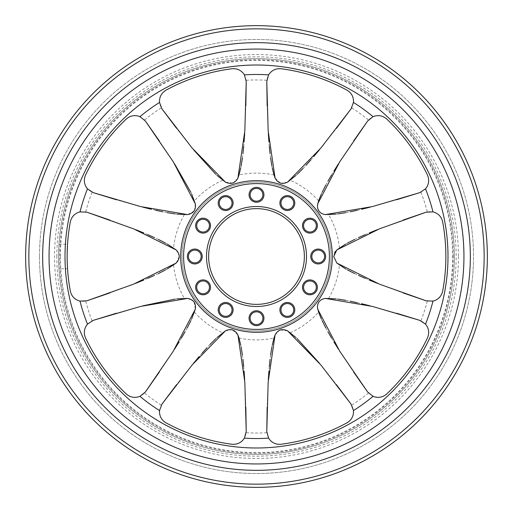 <?xml version="1.0" encoding="UTF-8"?>
<svg xmlns="http://www.w3.org/2000/svg" width="513" height="513" viewBox="0 0 513 513"><rect width="100%" height="100%" fill="white"/><g stroke="black" fill="none" stroke-linecap="round" stroke-linejoin="round"><path stroke-width="0.38" stroke-dasharray="2.56 1.92" d="M240.751 345.121L241.142 347.109M242.399 355.034L242.931 359.28M243.688 366.545L244.066 370.982M244.688 379.761L245.836 407.149M161.961 404.109L161.268 405.148L159.466 411.689C159.517 416.485 161.742 420.224 166.141 422.911A189.361 189.361 0 0 0 231.793 444.239C239.757 444.591 244.547 440.757 246.169 432.735L246.221 431.484M239 338.035A83.388 83.388 0 0 0 274 338.035M454.371 256.5A197.871 197.871 0 0 0 256.5 58.629A197.871 197.871 0 0 0 58.629 256.5C59.04 240.712 59.04 240.712 58.629 256.5C59.04 240.712 59.04 240.712 58.629 256.5C59.04 272.281 59.04 272.281 58.629 256.5C59.04 272.281 59.04 272.281 58.629 256.5A197.871 197.871 0 0 1 256.5 58.629A197.871 197.871 0 0 1 454.371 256.5A197.871 197.871 0 0 1 256.5 454.371A197.871 197.871 0 0 1 58.629 256.5A197.871 197.871 0 0 0 256.5 454.371A197.871 197.871 0 0 0 454.371 256.5A197.871 197.871 0 0 1 256.5 454.371A197.871 197.871 0 0 1 58.629 256.5M64.933 256.5A191.567 191.567 0 0 1 256.5 64.933A191.567 191.567 0 0 1 448.067 256.5A191.567 191.567 0 0 1 256.5 448.067A191.567 191.567 0 0 1 64.933 256.5M336.829 263.066L333.732 256.5L334.598 252.768M335.496 251.312L336.829 249.934M339.452 247.952A83.388 83.388 0 0 0 328.634 214.658M325.351 214.594L321.356 213.318M320.593 212.78L319.74 212.01M317.938 209.189L317.361 206.098L317.63 203.969M318.586 200.827A83.388 83.388 0 0 0 290.262 180.249M287.569 182.128L281.188 183.269M280.374 183.051L275.077 178.069M274 174.965A83.388 83.388 0 0 0 239 174.965M237.923 178.069L233.428 182.743M232.639 183.045L225.431 182.128M222.738 180.249A83.388 83.388 0 0 0 194.414 200.827M195.37 203.969L194.485 210.388M194.023 211.099L187.649 214.594M184.366 214.658A83.388 83.388 0 0 0 173.548 247.952M176.171 249.934L179.223 255.647M182.032 256.5A74.468 74.468 0 0 1 256.5 182.032A74.468 74.468 0 0 1 330.968 256.5A74.468 74.468 0 0 0 256.5 182.032A74.468 74.468 0 0 0 182.032 256.5A74.468 74.468 0 0 0 256.5 330.968A74.468 74.468 0 0 0 330.968 256.5A74.468 74.468 0 0 1 256.5 330.968A74.468 74.468 0 0 1 182.032 256.5A74.468 74.468 0 0 0 256.5 330.968A74.468 74.468 0 0 0 330.968 256.5M306.498 256.5A49.998 49.998 0 0 0 256.5 206.502A49.998 49.998 0 0 0 206.502 256.5A49.998 49.998 0 0 0 256.5 306.498A49.998 49.998 0 0 0 306.498 256.5M208.631 256.5A47.869 47.869 0 0 1 256.5 208.631A47.869 47.869 0 0 1 304.369 256.5A47.869 47.869 0 0 1 256.5 304.369A47.869 47.869 0 0 1 208.631 256.5M317.63 309.031L317.361 306.902L318.695 302.317M86.902 212.202L85.697 211.863L78.919 212.17C74.379 213.703 71.506 216.973 70.313 221.988A189.361 189.361 0 0 0 67.139 256.5L67.165 253.249M306.742 292.878A6.38 6.38 0 0 1 304.408 284.157A6.38 6.38 0 0 1 313.129 281.823A6.38 6.38 0 0 1 315.463 290.544A6.38 6.38 0 0 1 306.742 292.878M313.661 280.9A7.445 7.445 0 0 0 303.484 283.625A7.445 7.445 0 0 0 306.21 293.802A7.445 7.445 0 0 0 316.386 291.076A7.445 7.445 0 0 0 313.661 280.9M318.201 262.88A6.38 6.38 0 0 1 311.821 256.5A6.38 6.38 0 0 1 318.201 250.12A6.38 6.38 0 0 1 324.588 256.5A6.38 6.38 0 0 1 318.201 262.88M318.201 249.055A7.445 7.445 0 0 0 310.756 256.5A7.445 7.445 0 0 0 318.201 263.945A7.445 7.445 0 0 0 325.646 256.5A7.445 7.445 0 0 0 318.201 249.055M313.129 231.177A6.38 6.38 0 0 1 304.408 228.843A6.38 6.38 0 0 1 306.742 220.122A6.38 6.38 0 0 1 315.463 222.456A6.38 6.38 0 0 1 313.129 231.177M306.21 219.198A7.445 7.445 0 0 0 303.484 229.375A7.445 7.445 0 0 0 313.661 232.1A7.445 7.445 0 0 0 316.386 221.924A7.445 7.445 0 0 0 306.21 219.198M292.878 206.258A6.38 6.38 0 0 1 284.157 208.592A6.38 6.38 0 0 1 281.823 199.871A6.38 6.38 0 0 1 290.544 197.537A6.38 6.38 0 0 1 292.878 206.258M280.9 199.339A7.445 7.445 0 0 0 283.625 209.516A7.445 7.445 0 0 0 293.802 206.79A7.445 7.445 0 0 0 291.076 196.614A7.445 7.445 0 0 0 280.9 199.339M262.88 194.799A6.38 6.38 0 0 1 256.5 201.179A6.38 6.38 0 0 1 250.12 194.799A6.38 6.38 0 0 1 256.5 188.412A6.38 6.38 0 0 1 262.88 194.799M249.055 194.799A7.445 7.445 0 0 0 256.5 202.244A7.445 7.445 0 0 0 263.945 194.799A7.445 7.445 0 0 0 256.5 187.354A7.445 7.445 0 0 0 249.055 194.799M231.177 199.871A6.38 6.38 0 0 1 228.843 208.592A6.38 6.38 0 0 1 220.122 206.258A6.38 6.38 0 0 1 222.456 197.537A6.38 6.38 0 0 1 231.177 199.871M219.198 206.79A7.445 7.445 0 0 0 229.375 209.516A7.445 7.445 0 0 0 232.1 199.339A7.445 7.445 0 0 0 221.924 196.614A7.445 7.445 0 0 0 219.198 206.79M206.258 220.122A6.38 6.38 0 0 1 208.592 228.843A6.38 6.38 0 0 1 199.871 231.177A6.38 6.38 0 0 1 197.537 222.456A6.38 6.38 0 0 1 206.258 220.122M199.339 232.1A7.445 7.445 0 0 0 209.516 229.375A7.445 7.445 0 0 0 206.79 219.198A7.445 7.445 0 0 0 196.614 221.924A7.445 7.445 0 0 0 199.339 232.1M194.799 250.12A6.38 6.38 0 0 1 201.179 256.5A6.38 6.38 0 0 1 194.799 262.88A6.38 6.38 0 0 1 188.412 256.5A6.38 6.38 0 0 1 194.799 250.12M194.799 263.945A7.445 7.445 0 0 0 202.244 256.5A7.445 7.445 0 0 0 194.799 249.055A7.445 7.445 0 0 0 187.354 256.5A7.445 7.445 0 0 0 194.799 263.945M199.871 281.823A6.38 6.38 0 0 1 208.592 284.157A6.38 6.38 0 0 1 206.258 292.878A6.38 6.38 0 0 1 197.537 290.544A6.38 6.38 0 0 1 199.871 281.823M206.79 293.802A7.445 7.445 0 0 0 209.516 283.625A7.445 7.445 0 0 0 199.339 280.9A7.445 7.445 0 0 0 196.614 291.076A7.445 7.445 0 0 0 206.79 293.802M220.122 306.742A6.38 6.38 0 0 1 228.843 304.408A6.38 6.38 0 0 1 231.177 313.129A6.38 6.38 0 0 1 222.456 315.463A6.38 6.38 0 0 1 220.122 306.742M232.1 313.661A7.445 7.445 0 0 0 229.375 303.484A7.445 7.445 0 0 0 219.198 306.21A7.445 7.445 0 0 0 221.924 316.386A7.445 7.445 0 0 0 232.1 313.661M281.823 313.129A6.38 6.38 0 0 1 284.157 304.408A6.38 6.38 0 0 1 292.878 306.742A6.38 6.38 0 0 1 290.544 315.463A6.38 6.38 0 0 1 281.823 313.129M293.802 306.21A7.445 7.445 0 0 0 283.625 303.484A7.445 7.445 0 0 0 280.9 313.661A7.445 7.445 0 0 0 291.076 316.386A7.445 7.445 0 0 0 293.802 306.21M263.945 318.201A7.445 7.445 0 0 0 256.5 310.756A7.445 7.445 0 0 0 249.055 318.201A7.445 7.445 0 0 0 256.5 325.646A7.445 7.445 0 0 0 263.945 318.201M250.12 318.201A6.38 6.38 0 0 1 256.5 311.821A6.38 6.38 0 0 1 262.88 318.201A6.38 6.38 0 0 1 256.5 324.588A6.38 6.38 0 0 1 250.12 318.201M463.944 256.5A207.444 207.444 0 0 1 256.5 463.944A207.444 207.444 0 0 1 49.056 256.5A207.444 207.444 0 0 1 256.5 49.056A207.444 207.444 0 0 1 463.944 256.5A207.444 207.444 0 0 1 256.5 463.944A207.444 207.444 0 0 1 49.056 256.5A207.444 207.444 0 0 1 256.5 49.056A207.444 207.444 0 0 1 463.944 256.5A207.444 207.444 0 0 1 256.5 463.944A207.444 207.444 0 0 1 49.056 256.5A207.444 207.444 0 0 1 256.5 49.056A207.444 207.444 0 0 1 463.944 256.5A207.444 207.444 0 0 0 256.5 49.056A207.444 207.444 0 0 0 49.056 256.5M487.35 256.5A230.85 230.85 0 0 1 256.5 487.35A230.85 230.85 0 0 1 25.65 256.5A230.85 230.85 0 0 1 256.5 25.65A230.85 230.85 0 0 1 487.35 256.5M470.331 256.5A213.831 213.831 0 0 0 256.5 42.669A213.831 213.831 0 0 0 42.669 256.5A213.831 213.831 0 0 1 256.5 42.669A213.831 213.831 0 0 1 470.331 256.5A213.831 213.831 0 0 1 256.5 470.331A213.831 213.831 0 0 1 42.669 256.5A213.831 213.831 0 0 1 256.5 42.669A213.831 213.831 0 0 1 470.331 256.5A213.831 213.831 0 0 1 256.5 470.331A213.831 213.831 0 0 1 42.669 256.5A213.831 213.831 0 0 1 256.5 42.669A213.831 213.831 0 0 1 470.331 256.5A213.831 213.831 0 0 1 256.5 470.331A213.831 213.831 0 0 1 42.669 256.5A213.831 213.831 0 0 0 256.5 470.331A213.831 213.831 0 0 0 470.331 256.5A213.831 213.831 0 0 1 256.5 470.331A213.831 213.831 0 0 1 42.669 256.5A213.831 213.831 0 0 0 256.5 470.331A213.831 213.831 0 0 0 470.331 256.5A213.831 213.831 0 0 0 256.5 42.669A213.831 213.831 0 0 0 42.669 256.5A213.831 213.831 0 0 0 256.5 470.331A213.831 213.831 0 0 0 470.331 256.5M419.743 192.651L420.916 192.215L426.22 187.982C428.996 184.071 429.394 179.742 427.419 174.984A189.361 189.361 0 0 0 386.84 119.138C380.608 114.175 374.477 114.457 368.449 119.991L367.667 120.972M351.039 108.891L351.732 107.852L353.534 101.311C353.483 96.515 351.258 92.776 346.859 90.089A189.361 189.361 0 0 0 281.207 68.761C273.243 68.409 268.453 72.243 266.831 80.265L266.779 81.516M367.667 392.028L368.449 393.009L374.112 396.741C378.684 398.171 382.929 397.209 386.84 393.862A189.361 189.361 0 0 0 427.419 338.016C430.215 330.552 428.047 324.806 420.916 320.785L419.743 320.349M426.098 300.798L427.303 301.137L434.081 300.83C438.621 299.297 441.494 296.027 442.687 291.012A189.361 189.361 0 0 0 442.687 221.988C440.564 214.299 435.434 210.926 427.303 211.863L426.098 212.202M93.257 320.349L92.084 320.785L86.78 325.018C84.004 328.929 83.606 333.258 85.581 338.016A189.361 189.361 0 0 0 126.16 393.862C132.392 398.825 138.523 398.543 144.551 393.009L145.333 392.028M246.221 81.516L246.169 80.265L243.784 73.91C240.924 70.063 236.923 68.351 231.793 68.761A189.361 189.361 0 0 0 166.141 90.089C159.492 94.488 157.863 100.407 161.268 107.852L161.961 108.891M145.333 120.972L144.551 119.991L138.888 116.259C134.316 114.829 130.071 115.791 126.16 119.138A189.361 189.361 0 0 0 85.581 174.984C82.785 182.448 84.953 188.194 92.084 192.215L93.257 192.651M266.779 431.484L266.831 432.735L269.216 439.09C272.076 442.937 276.077 444.649 281.207 444.239A189.361 189.361 0 0 0 346.859 422.911C353.508 418.512 355.137 412.593 351.732 405.148L351.039 404.109M65.01 256.5A191.49 191.49 0 0 1 256.5 65.01A191.49 191.49 0 0 1 447.99 256.5A191.49 191.49 0 0 1 256.5 447.99A191.49 191.49 0 0 1 65.01 256.5M458.455 256.5A201.955 201.955 0 0 1 256.5 458.455A201.955 201.955 0 0 1 54.545 256.5A201.955 201.955 0 0 1 256.5 54.545A201.955 201.955 0 0 1 458.455 256.5M295.847 175.549L297.328 174.17M303.01 168.495L305.934 165.372M310.814 159.941L313.732 156.574M319.394 149.841L336.419 128.353M321.33 194.061L322.183 192.228M325.826 185.071L327.89 181.326M331.552 175.004L333.848 171.188M338.503 163.724L353.681 140.889M240.751 167.879L241.142 165.891M242.399 157.966L242.931 153.72M243.688 146.455L244.066 142.018M244.688 133.239L245.836 105.851M272.249 167.879L271.858 165.891M270.601 157.966L270.069 153.72M269.312 146.455L268.934 142.018M268.312 133.239L267.164 105.851M345.647 268.908L347.416 269.889M354.566 273.538L358.446 275.353M365.115 278.315L369.219 280.053M377.376 283.356L403.071 292.91M328.634 298.342A83.388 83.388 0 0 0 339.452 265.048M335.912 298.861L337.926 299.111M345.852 300.361L350.058 301.169M357.195 302.689L361.537 303.702M370.078 305.819L396.485 313.199M335.912 214.139L337.926 213.889M345.852 212.639L350.058 211.831M357.195 210.311L361.537 209.298M370.078 207.181L396.485 199.801M345.647 244.092L347.416 243.111M354.566 239.462L358.446 237.647M365.115 234.685L369.219 232.947M377.376 229.644L403.071 220.09M67.152 258.898L67.139 256.5A189.361 189.361 0 0 0 70.313 291.012C72.436 298.701 77.566 302.074 85.697 301.137L86.902 300.798M177.088 298.861L175.074 299.111M142.922 305.819L116.515 313.199M173.548 265.048A83.388 83.388 0 0 0 184.366 298.342M167.353 268.908L165.584 269.889M158.434 273.538L154.554 275.353M147.885 278.315L143.781 280.053M135.624 283.356L109.929 292.91M217.153 337.451L215.672 338.83M209.99 344.505L207.066 347.628M202.186 353.059L199.268 356.426M193.606 363.159L176.581 384.647M194.414 312.173A83.388 83.388 0 0 0 222.738 332.751M191.67 318.939L190.817 320.772M187.174 327.929L185.11 331.674M181.448 337.996L179.152 341.812M174.497 349.276L159.319 372.111M191.67 194.061L190.817 192.228M174.497 163.724L159.319 140.889M217.153 175.549L215.672 174.17M193.606 149.841L176.581 128.353M167.353 244.092L165.584 243.111M158.434 239.462L154.554 237.647M147.885 234.685L143.781 232.947M135.624 229.644L109.929 220.09M177.088 214.139L175.074 213.889M167.148 212.639L162.942 211.831M155.805 210.311L151.463 209.298M142.922 207.181L116.515 199.801M321.33 318.939L322.183 320.772M325.826 327.929L327.89 331.674M331.552 337.996L333.848 341.812M338.503 349.276L353.681 372.111M290.262 332.751A83.388 83.388 0 0 0 318.586 312.173M295.847 337.451L297.328 338.83M319.394 363.159L336.419 384.647M272.249 345.121L271.858 347.109M270.601 355.034L270.069 359.28M269.312 366.545L268.934 370.982M268.312 379.761L267.164 407.149M67.177 260.283L67.19 260.796M67.415 266.696L67.466 267.651M67.485 267.953L67.536 268.735L59.008 268.735M67.229 262.271L67.197 261.194M225.431 330.872L231.812 329.731M232.626 329.949L237.923 334.931M319.028 301.836L319.727 301.009M320.811 300.054L325.351 298.406M275.077 334.931L279.572 330.257M280.361 329.955L287.569 330.872M179.268 256.5L176.171 263.066M187.649 298.406L193.484 301.234M194.01 301.894L195.37 309.031M266.831 432.735A176.543 176.543 0 0 1 246.169 432.735M56.84 256.5A199.66 199.66 0 0 1 256.5 56.84A199.66 199.66 0 0 1 456.16 256.5A199.66 199.66 0 0 1 256.5 456.16A199.66 199.66 0 0 1 56.84 256.5M60.399 256.5A196.101 196.101 0 0 1 256.5 60.399A196.101 196.101 0 0 1 452.601 256.5A196.101 196.101 0 0 1 256.5 452.601A196.101 196.101 0 0 1 60.399 256.5M453.242 256.5A196.742 196.742 0 0 0 256.5 59.758A196.742 196.742 0 0 0 59.758 256.5A196.742 196.742 0 0 0 256.5 453.242A196.742 196.742 0 0 0 453.242 256.5M484.157 256.5A227.657 227.657 0 0 1 256.5 484.157A227.657 227.657 0 0 1 28.843 256.5A227.657 227.657 0 0 0 256.5 484.157A227.657 227.657 0 0 0 484.157 256.5A227.657 227.657 0 0 1 256.5 484.157A227.657 227.657 0 0 1 28.843 256.5A227.657 227.657 0 0 1 256.5 28.843A227.657 227.657 0 0 1 484.157 256.5A227.657 227.657 0 0 0 256.5 28.843A227.657 227.657 0 0 0 28.843 256.5A227.657 227.657 0 0 1 256.5 28.843A227.657 227.657 0 0 1 484.157 256.5M39.482 256.5A217.018 217.018 0 0 1 256.5 39.482A217.018 217.018 0 0 1 473.518 256.5A217.018 217.018 0 0 0 256.5 39.482A217.018 217.018 0 0 0 39.482 256.5A217.018 217.018 0 0 0 256.5 473.518A217.018 217.018 0 0 0 473.518 256.5A217.018 217.018 0 0 1 256.5 473.518A217.018 217.018 0 0 1 39.482 256.5M85.697 211.863A176.543 176.543 0 0 1 92.084 192.215M144.551 119.991A176.543 176.543 0 0 1 161.268 107.852M246.169 80.265A176.543 176.543 0 0 1 266.831 80.265M351.732 107.852A176.543 176.543 0 0 1 368.449 119.991M420.916 192.215A176.543 176.543 0 0 1 427.303 211.863M427.303 301.137A176.543 176.543 0 0 1 420.916 320.785M92.084 320.785A176.543 176.543 0 0 1 85.697 301.137M161.268 405.148A176.543 176.543 0 0 1 144.551 393.009M368.449 393.009A176.543 176.543 0 0 1 351.732 405.148M59.008 244.265L67.536 244.265"/><path stroke-width="0.77" d="M217.153 337.451L225.431 330.872C230.837 328.352 234.999 329.705 237.923 334.931L238.994 338.035A83.388 83.388 0 0 0 239 338.035L240.751 345.121M241.142 347.109L242.399 355.034M242.931 359.28L243.688 366.545M244.066 370.982L244.688 379.761M245.836 407.149L246.221 431.484L244.412 438.134A182.038 182.038 0 0 0 268.588 438.134L266.779 431.484L268.171 382.127L275.077 334.931C277.969 329.718 282.137 328.365 287.569 330.872L320.901 364.993L351.039 404.109L353.483 410.554A182.038 182.038 0 0 0 373.041 396.344L367.667 392.028L353.681 372.111M396.485 313.199L419.743 320.349L425.514 324.126A182.038 182.038 0 0 0 432.978 301.131L434.081 300.83C438.724 299.169 441.597 295.898 442.687 291.012A189.361 189.361 0 0 0 442.687 221.988C441.481 216.672 438.243 213.299 432.978 211.869A182.038 182.038 0 0 0 425.514 188.874L426.22 187.982C429.003 183.911 429.4 179.582 427.419 174.984A189.361 189.361 0 0 0 386.84 119.138C382.743 115.553 378.139 114.726 373.041 116.656A182.038 182.038 0 0 0 353.483 102.446L353.534 101.311C353.393 96.38 351.168 92.641 346.859 90.089A189.361 189.361 0 0 0 281.207 68.761C275.782 68.267 271.576 70.3 268.588 74.866A182.038 182.038 0 0 0 244.412 74.866L246.221 81.516L244.829 130.873L237.923 178.069C235.031 183.282 230.863 184.635 225.431 182.128L192.099 148.007L161.961 108.891L159.517 102.446A182.038 182.038 0 0 0 139.959 116.656L145.333 120.972L173.221 161.723L195.37 203.969C196.094 209.888 193.516 213.427 187.649 214.594L140.626 206.585L93.257 192.651L87.486 188.874A182.038 182.038 0 0 0 80.022 211.869L86.902 212.202L133.418 228.779L176.171 249.934C180.23 254.294 180.23 258.674 176.171 263.066L133.418 284.221L86.902 300.798L80.022 301.131A182.038 182.038 0 0 0 87.486 324.126L93.257 320.349L140.626 306.415L187.649 298.406C193.504 299.547 196.075 303.087 195.37 309.031L173.221 351.277L145.333 392.028L139.959 396.344A182.038 182.038 0 0 0 159.517 410.554L161.961 404.109L192.099 364.993L225.431 330.872M237.923 334.931L244.829 382.127L246.221 431.484M334.598 252.768L335.496 251.312M345.647 268.908L336.829 263.066L333.732 256.5L336.829 249.934L345.647 244.092M335.912 214.139L325.351 214.594C320.522 213.908 317.855 211.074 317.361 206.098L318.586 200.827L321.33 194.061M321.356 213.318L320.593 212.78M319.74 212.01L318.695 210.683M318.65 210.612L317.938 209.189M295.847 175.549L287.569 182.128L320.901 148.007L351.039 108.891L336.419 128.353M281.188 183.269L280.374 183.051M287.569 182.128C282.163 184.648 278.001 183.295 275.077 178.069L274.006 174.965A83.388 83.388 0 0 0 274 174.965L272.249 167.879M240.751 167.879L238.994 174.965A83.388 83.388 0 0 0 238.994 174.965L237.923 178.069M233.428 182.743L232.639 183.045M225.431 182.128L217.153 175.549M191.67 194.061L195.37 203.969M194.485 210.388L194.023 211.099M187.649 214.594L177.088 214.139M167.353 244.092L176.171 249.934M179.223 255.647L179.261 256.327M206.502 256.5A49.998 49.998 0 0 1 256.5 206.502A49.998 49.998 0 0 1 306.498 256.5A49.998 49.998 0 0 1 256.5 306.498A49.998 49.998 0 0 1 206.502 256.5M304.369 256.5A47.869 47.869 0 0 0 256.5 208.631A47.869 47.869 0 0 0 208.631 256.5A47.869 47.869 0 0 0 256.5 304.369A47.869 47.869 0 0 0 304.369 256.5M321.33 318.939L318.586 312.173L317.361 306.902C317.842 301.939 320.51 299.111 325.351 298.406L372.374 306.415L419.743 320.349M67.165 253.249L67.536 244.265M80.022 211.869L78.919 212.17C74.276 213.831 71.403 217.102 70.313 221.988A189.361 189.361 0 0 0 67.139 256.5C67.569 240.719 67.569 240.719 67.139 256.5L67.177 260.283M244.412 74.866L243.784 73.91C240.77 70.005 236.775 68.287 231.793 68.761A189.361 189.361 0 0 0 166.141 90.089C161.46 92.879 159.254 97.002 159.517 102.446M139.959 116.656L138.888 116.259C134.156 114.867 129.911 115.829 126.16 119.138A189.361 189.361 0 0 0 85.581 174.984C83.439 179.992 84.074 184.622 87.486 188.874M65.01 256.5A191.49 191.49 0 0 1 256.5 65.01A191.49 191.49 0 0 1 447.99 256.5A191.49 191.49 0 0 1 256.5 447.99A191.49 191.49 0 0 1 65.01 256.5M306.21 293.802A7.445 7.445 0 0 1 303.484 283.625A7.445 7.445 0 0 1 313.661 280.9A7.445 7.445 0 0 1 316.386 291.076A7.445 7.445 0 0 1 306.21 293.802M313.129 281.823A6.38 6.38 0 0 0 304.408 284.157A6.38 6.38 0 0 0 306.742 292.878A6.38 6.38 0 0 0 315.463 290.544A6.38 6.38 0 0 0 313.129 281.823M318.201 263.945A7.445 7.445 0 0 1 310.756 256.5A7.445 7.445 0 0 1 318.201 249.055A7.445 7.445 0 0 1 325.646 256.5A7.445 7.445 0 0 1 318.201 263.945M318.201 250.12A6.38 6.38 0 0 0 311.821 256.5A6.38 6.38 0 0 0 318.201 262.88A6.38 6.38 0 0 0 324.588 256.5A6.38 6.38 0 0 0 318.201 250.12M313.661 232.1A7.445 7.445 0 0 1 303.484 229.375A7.445 7.445 0 0 1 306.21 219.198A7.445 7.445 0 0 1 316.386 221.924A7.445 7.445 0 0 1 313.661 232.1M306.742 220.122A6.38 6.38 0 0 0 304.408 228.843A6.38 6.38 0 0 0 313.129 231.177A6.38 6.38 0 0 0 315.463 222.456A6.38 6.38 0 0 0 306.742 220.122M293.802 206.79A7.445 7.445 0 0 1 283.625 209.516A7.445 7.445 0 0 1 280.9 199.339A7.445 7.445 0 0 1 291.076 196.614A7.445 7.445 0 0 1 293.802 206.79M281.823 199.871A6.38 6.38 0 0 0 284.157 208.592A6.38 6.38 0 0 0 292.878 206.258A6.38 6.38 0 0 0 290.544 197.537A6.38 6.38 0 0 0 281.823 199.871M263.945 194.799A7.445 7.445 0 0 1 256.5 202.244A7.445 7.445 0 0 1 249.055 194.799A7.445 7.445 0 0 1 256.5 187.354A7.445 7.445 0 0 1 263.945 194.799M250.12 194.799A6.38 6.38 0 0 0 256.5 201.179A6.38 6.38 0 0 0 262.88 194.799A6.38 6.38 0 0 0 256.5 188.412A6.38 6.38 0 0 0 250.12 194.799M232.1 199.339A7.445 7.445 0 0 1 229.375 209.516A7.445 7.445 0 0 1 219.198 206.79A7.445 7.445 0 0 1 221.924 196.614A7.445 7.445 0 0 1 232.1 199.339M220.122 206.258A6.38 6.38 0 0 0 228.843 208.592A6.38 6.38 0 0 0 231.177 199.871A6.38 6.38 0 0 0 222.456 197.537A6.38 6.38 0 0 0 220.122 206.258M206.79 219.198A7.445 7.445 0 0 1 209.516 229.375A7.445 7.445 0 0 1 199.339 232.1A7.445 7.445 0 0 1 196.614 221.924A7.445 7.445 0 0 1 206.79 219.198M199.871 231.177A6.38 6.38 0 0 0 208.592 228.843A6.38 6.38 0 0 0 206.258 220.122A6.38 6.38 0 0 0 197.537 222.456A6.38 6.38 0 0 0 199.871 231.177M194.799 249.055A7.445 7.445 0 0 1 202.244 256.5A7.445 7.445 0 0 1 194.799 263.945A7.445 7.445 0 0 1 187.354 256.5A7.445 7.445 0 0 1 194.799 249.055M194.799 262.88A6.38 6.38 0 0 0 201.179 256.5A6.38 6.38 0 0 0 194.799 250.12A6.38 6.38 0 0 0 188.412 256.5A6.38 6.38 0 0 0 194.799 262.88M199.339 280.9A7.445 7.445 0 0 1 209.516 283.625A7.445 7.445 0 0 1 206.79 293.802A7.445 7.445 0 0 1 196.614 291.076A7.445 7.445 0 0 1 199.339 280.9M206.258 292.878A6.38 6.38 0 0 0 208.592 284.157A6.38 6.38 0 0 0 199.871 281.823A6.38 6.38 0 0 0 197.537 290.544A6.38 6.38 0 0 0 206.258 292.878M219.198 306.21A7.445 7.445 0 0 1 229.375 303.484A7.445 7.445 0 0 1 232.1 313.661A7.445 7.445 0 0 1 221.924 316.386A7.445 7.445 0 0 1 219.198 306.21M231.177 313.129A6.38 6.38 0 0 0 228.843 304.408A6.38 6.38 0 0 0 220.122 306.742A6.38 6.38 0 0 0 222.456 315.463A6.38 6.38 0 0 0 231.177 313.129M280.9 313.661A7.445 7.445 0 0 1 283.625 303.484A7.445 7.445 0 0 1 293.802 306.21A7.445 7.445 0 0 1 291.076 316.386A7.445 7.445 0 0 1 280.9 313.661M292.878 306.742A6.38 6.38 0 0 0 284.157 304.408A6.38 6.38 0 0 0 281.823 313.129A6.38 6.38 0 0 0 290.544 315.463A6.38 6.38 0 0 0 292.878 306.742M249.055 318.201A7.445 7.445 0 0 1 256.5 310.756A7.445 7.445 0 0 1 263.945 318.201A7.445 7.445 0 0 1 256.5 325.646A7.445 7.445 0 0 1 249.055 318.201M262.88 318.201A6.38 6.38 0 0 0 256.5 311.821A6.38 6.38 0 0 0 250.12 318.201A6.38 6.38 0 0 0 256.5 324.588A6.38 6.38 0 0 0 262.88 318.201M49.056 256.5A207.444 207.444 0 0 0 256.5 463.944A207.444 207.444 0 0 0 463.944 256.5A207.444 207.444 0 0 0 256.5 49.056A207.444 207.444 0 0 0 49.056 256.5A207.444 207.444 0 0 1 256.5 49.056A207.444 207.444 0 0 1 463.944 256.5M25.65 256.5A230.85 230.85 0 0 0 256.5 487.35A230.85 230.85 0 0 0 487.35 256.5A230.85 230.85 0 0 0 256.5 25.65A230.85 230.85 0 0 0 25.65 256.5M373.041 396.344L374.112 396.741C378.844 398.133 383.089 397.171 386.84 393.862A189.361 189.361 0 0 0 427.419 338.016C429.561 333.008 428.926 328.378 425.514 324.126M87.486 324.126L86.78 325.018C83.997 329.09 83.6 333.418 85.581 338.016A189.361 189.361 0 0 0 126.16 393.862C130.257 397.447 134.861 398.274 139.959 396.344M268.588 438.134L269.216 439.09C272.23 442.995 276.225 444.713 281.207 444.239A189.361 189.361 0 0 0 346.859 422.911C351.54 420.121 353.746 415.998 353.483 410.554M159.517 410.554L159.466 411.689C159.607 416.62 161.832 420.359 166.141 422.911A189.361 189.361 0 0 0 231.793 444.239C237.218 444.733 241.424 442.7 244.412 438.134M297.328 174.17L303.01 168.495M305.934 165.372L310.814 159.941M313.732 156.574L319.394 149.841M322.183 192.228L325.826 185.071M327.89 181.326L331.552 175.004M333.848 171.188L338.503 163.724M353.681 140.889L367.667 120.972L373.041 116.656M241.142 165.891L242.399 157.966M242.931 153.72L243.688 146.455M244.066 142.018L244.688 133.239M245.836 105.851L246.221 81.516M271.858 165.891L270.601 157.966M270.069 153.72L269.312 146.455M268.934 142.018L268.312 133.239M267.164 105.851L266.779 81.516L268.588 74.866M347.416 269.889L354.566 273.538M358.446 275.353L365.115 278.315M369.219 280.053L377.376 283.356M403.071 292.91L426.098 300.798L432.978 301.131M325.351 298.406L335.912 298.861M337.926 299.111L345.852 300.361M350.058 301.169L357.195 302.689M361.537 303.702L370.078 305.819M337.926 213.889L345.852 212.639M350.058 211.831L357.195 210.311M361.537 209.298L370.078 207.181M396.485 199.801L419.743 192.651L425.514 188.874M347.416 243.111L354.566 239.462M358.446 237.647L365.115 234.685M369.219 232.947L377.376 229.644M403.071 220.09L426.098 212.202L432.978 211.869M187.649 298.406L177.088 298.861M175.074 299.111L142.922 305.819M116.515 313.199L93.257 320.349M176.171 263.066L167.353 268.908M165.584 269.889L158.434 273.538M154.554 275.353L147.885 278.315M143.781 280.053L135.624 283.356M109.929 292.91L86.902 300.798M215.672 338.83L209.99 344.505M207.066 347.628L202.186 353.059M199.268 356.426L193.606 363.159M176.581 384.647L161.961 404.109M195.37 309.031L191.67 318.939M190.817 320.772L187.174 327.929M185.11 331.674L181.448 337.996M179.152 341.812L174.497 349.276M159.319 372.111L145.333 392.028M190.817 192.228L174.497 163.724M159.319 140.889L145.333 120.972M215.672 174.17L193.606 149.841M176.581 128.353L161.961 108.891M165.584 243.111L158.434 239.462M154.554 237.647L147.885 234.685M143.781 232.947L135.624 229.644M109.929 220.09L86.902 212.202M175.074 213.889L167.148 212.639M162.942 211.831L155.805 210.311M151.463 209.298L142.922 207.181M116.515 199.801L93.257 192.651M322.183 320.772L325.826 327.929M327.89 331.674L331.552 337.996M333.848 341.812L338.503 349.276M287.569 330.872L295.847 337.451M297.328 338.83L319.394 363.159M336.419 384.647L351.039 404.109M317.63 309.031L339.779 351.277L367.667 392.028M336.829 263.066L379.582 284.221L426.098 300.798M336.829 249.934L379.582 228.779L426.098 212.202M325.351 214.594L372.374 206.585L419.743 192.651M317.63 203.969L339.779 161.723L367.667 120.972M353.483 102.446L351.039 108.891M275.077 178.069L268.171 130.873L266.779 81.516M275.077 334.931L274.006 338.035A83.388 83.388 0 0 0 274.006 338.035L272.249 345.121M271.858 347.109L270.601 355.034M270.069 359.28L269.312 366.545M268.934 370.982L268.312 379.761M267.164 407.149L266.779 431.484M67.19 260.796L67.331 264.997M67.331 265.041L67.415 266.696M67.536 268.735L67.229 262.271M67.197 261.194L67.152 258.898M67.139 256.5A189.361 189.361 0 0 0 70.313 291.012C71.519 296.328 74.757 299.701 80.022 301.131M231.812 329.731L232.626 329.949M318.695 302.317L319.028 301.836M319.727 301.009L320.811 300.054M279.572 330.257L280.361 329.955M193.484 301.234L194.01 301.894M180.679 256.5A75.821 75.821 0 0 1 256.5 180.679A75.821 75.821 0 0 1 332.321 256.5A75.821 75.821 0 0 1 256.5 332.321A75.821 75.821 0 0 1 180.679 256.5M329.397 256.5A72.897 72.897 0 0 0 256.5 183.603A72.897 72.897 0 0 0 183.603 256.5A72.897 72.897 0 0 0 256.5 329.397A72.897 72.897 0 0 0 329.397 256.5M470.331 256.5A213.831 213.831 0 0 1 256.5 470.331A213.831 213.831 0 0 1 42.669 256.5A213.831 213.831 0 0 1 256.5 42.669A213.831 213.831 0 0 1 470.331 256.5M28.843 256.5A227.657 227.657 0 0 0 256.5 484.157A227.657 227.657 0 0 0 484.157 256.5A227.657 227.657 0 0 0 256.5 28.843A227.657 227.657 0 0 0 28.843 256.5"/></g></svg>
